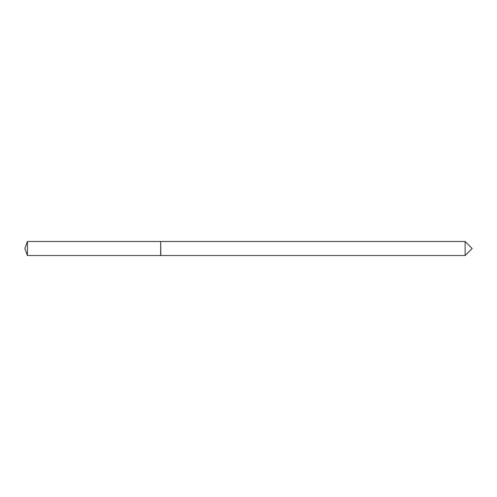 <?xml version="1.0" encoding="UTF-8"?>
<svg xmlns="http://www.w3.org/2000/svg" width="497" height="497" viewBox="0 0 497 497"><rect width="100%" height="100%" fill="white"/><g stroke="black" fill="none" stroke-linecap="round" stroke-linejoin="round"><path stroke-width="0.75" d="M27.41 241.474L27.41 255.526L160.668 255.526L160.668 241.474L27.41 241.474L24.85 248.5L27.41 255.526M465.124 248.5L465.124 255.526L472.15 248.5L465.124 241.474L465.124 248.5M160.668 241.623L160.823 255.526L465.124 255.526M160.823 241.474L465.124 241.474"/></g></svg>
